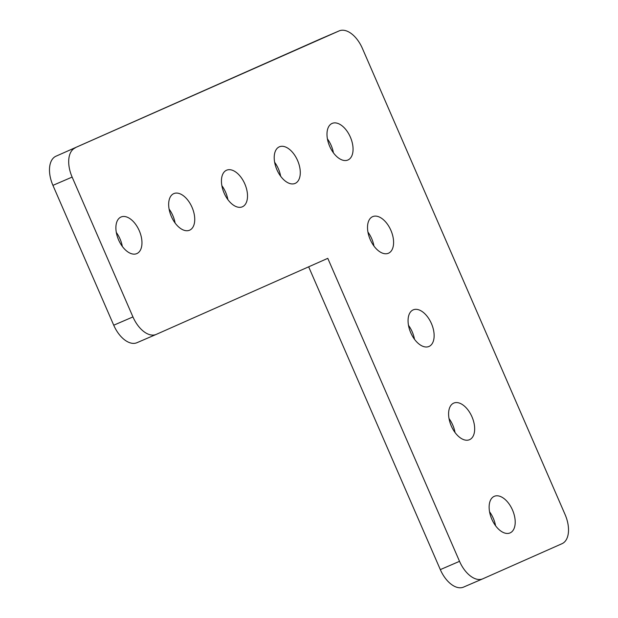 <?xml version="1.0" encoding="UTF-8"?>
<svg xmlns="http://www.w3.org/2000/svg" width="618" height="618" viewBox="0 0 618 618"><rect width="100%" height="100%" fill="white"/><g stroke="black" fill="none" stroke-linecap="round" stroke-linejoin="round"><path stroke-width="0.93" d="M118.586 239.892A19.923 11.317 -113.3 0 1 121.043 217.003A19.923 11.317 -113.3 0 1 139.274 230.723A19.923 11.317 -113.3 0 1 136.81 253.604A19.923 11.317 -113.3 0 1 118.586 239.892M116.315 232.468A19.923 11.317 -113.3 0 1 120.054 238.996A19.923 11.317 -113.3 0 1 122.325 246.42M171.356 216.493A19.923 11.317 -113.3 0 1 173.82 193.604A19.923 11.317 -113.3 0 1 192.043 207.324A19.923 11.317 -113.3 0 1 189.587 230.205A19.923 11.317 -113.3 0 1 171.356 216.493M169.093 209.069A19.923 11.317 -113.3 0 1 172.831 215.597A19.923 11.317 -113.3 0 1 175.095 223.021M224.133 193.094A19.923 11.317 -113.3 0 1 226.59 170.213A19.923 11.317 -113.3 0 1 244.821 183.925A19.923 11.317 -113.3 0 1 242.356 206.806A19.923 11.317 -113.3 0 1 224.133 193.094M221.862 185.67A19.923 11.317 -113.3 0 1 225.601 192.198A19.923 11.317 -113.3 0 1 227.872 199.622M276.903 169.695A19.923 11.317 -113.3 0 1 279.367 146.814A19.923 11.317 -113.3 0 1 297.59 160.525A19.923 11.317 -113.3 0 1 295.134 183.407A19.923 11.317 -113.3 0 1 276.903 169.695M274.639 162.271A19.923 11.317 -113.3 0 1 278.378 168.799A19.923 11.317 -113.3 0 1 280.642 176.223M491.828 519.213A19.923 11.317 -113.3 0 1 494.284 496.324A19.923 11.317 -113.3 0 1 512.515 510.043A19.923 11.317 -113.3 0 1 510.051 532.925A19.923 11.317 -113.3 0 1 491.828 519.213M489.556 511.789A19.923 11.317 -113.3 0 1 493.295 518.317A19.923 11.317 -113.3 0 1 495.566 525.74M451.287 425.98A19.923 11.317 -113.3 0 1 453.751 403.098A19.923 11.317 -113.3 0 1 471.974 416.81A19.923 11.317 -113.3 0 1 469.51 439.699A19.923 11.317 -113.3 0 1 451.287 425.98M449.023 418.564A19.923 11.317 -113.3 0 1 452.762 425.091A19.923 11.317 -113.3 0 1 455.026 432.507M410.754 332.754A19.923 11.317 -113.3 0 1 413.21 309.865A19.923 11.317 -113.3 0 1 431.441 323.585A19.923 11.317 -113.3 0 1 428.977 346.466A19.923 11.317 -113.3 0 1 410.754 332.754M408.483 325.331A19.923 11.317 -113.3 0 1 412.221 331.858A19.923 11.317 -113.3 0 1 414.493 339.282M370.213 239.529A19.923 11.317 -113.3 0 1 372.677 216.64A19.923 11.317 -113.3 0 1 390.9 230.352A19.923 11.317 -113.3 0 1 388.436 253.241A19.923 11.317 -113.3 0 1 370.213 239.529M367.949 232.105A19.923 11.317 -113.3 0 1 371.688 238.633A19.923 11.317 -113.3 0 1 373.952 246.057M329.68 146.296A19.923 11.317 -113.3 0 1 332.136 123.415A19.923 11.317 -113.3 0 1 350.367 137.126A19.923 11.317 -113.3 0 1 347.903 160.016A19.923 11.317 -113.3 0 1 329.68 146.296M327.409 138.872A19.923 11.317 -113.3 0 1 331.148 145.4A19.923 11.317 -113.3 0 1 333.419 152.824M482.697 578.857L463.639 587.061A25.415 14.43 -113.3 0 1 463.562 587.1A25.415 14.43 -113.3 0 1 440.317 569.611L308.66 266.821M156.115 334.454L137.057 342.658A25.415 14.43 -113.3 0 1 136.98 342.696A25.415 14.43 -113.3 0 1 113.727 325.207L52.924 185.361A25.415 14.43 -113.3 0 1 55.983 156.207L319.846 39.212A25.415 14.43 -113.3 0 1 319.931 39.173A25.415 14.43 -113.3 0 1 320.008 39.143M440.317 569.611L459.529 561.329L327.787 258.339L156.269 334.384A25.415 14.43 66.7 0 1 156.192 334.423A25.415 14.43 66.7 0 1 132.947 316.926L72.136 177.088L52.924 185.361M459.529 561.329A25.415 14.43 66.7 0 0 482.774 578.827A25.415 14.43 66.7 0 0 482.859 578.788L562.017 543.693A25.415 14.43 66.7 0 0 565.076 514.531L362.387 48.389A25.415 14.43 66.7 0 0 339.143 30.9A25.415 14.43 66.7 0 0 339.066 30.939L319.846 39.212M55.983 156.207L339.066 30.939M75.195 147.926A25.415 14.43 66.7 0 0 72.136 177.088M113.727 325.207L132.947 316.926M463.562 587.1L482.774 578.827M319.931 39.173L339.143 30.9M136.98 342.696L156.192 334.423"/></g></svg>

